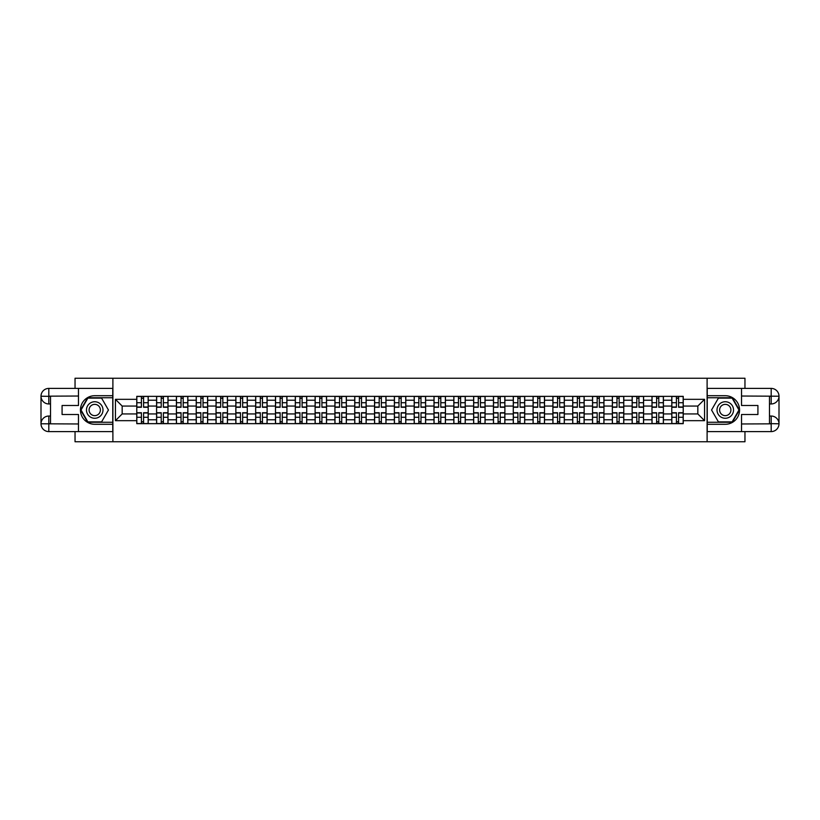 <?xml version="1.0" encoding="UTF-8"?>
<svg xmlns="http://www.w3.org/2000/svg" width="820" height="820" viewBox="0 0 820 820"><rect width="100%" height="100%" fill="white"/><g stroke="black" fill="none" stroke-linecap="round" stroke-linejoin="round"><path stroke-width="1.23" d="M75.04 431.597L75.04 441.755L744.96 441.755L744.96 431.597M744.96 388.403L744.96 378.245L75.04 378.245L75.04 388.403M156.589 423.653L156.589 400.221L148.205 400.221L148.205 423.653M148.205 400.221L148.205 396.347M156.589 400.221L156.589 396.347M168.018 396.347L168.018 423.653M176.402 423.653L176.402 396.347M187.841 396.347L187.841 423.653M196.226 423.653L196.226 396.347M207.655 396.347L207.655 423.653M216.039 423.653L216.039 396.347M227.468 396.347L227.468 423.653M235.852 423.653L235.852 396.347M247.281 396.347L247.281 423.653M255.666 423.653L255.666 396.347M267.105 396.347L267.105 423.653M275.479 423.653L275.479 396.347M286.918 396.347L286.918 423.653M295.303 423.653L295.303 396.347M306.731 396.347L306.731 423.653M315.116 423.653L315.116 396.347M326.544 396.347L326.544 423.653M334.929 423.653L334.929 396.347M346.358 396.347L346.358 423.653M354.742 423.653L354.742 396.347M366.181 396.347L366.181 423.653M374.566 423.653L374.566 396.347M385.994 396.347L385.994 423.653M394.379 423.653L394.379 396.347M405.808 396.347L405.808 423.653M414.192 423.653L414.192 396.347M425.621 396.347L425.621 423.653M434.005 423.653L434.005 396.347M445.434 396.347L445.434 423.653M453.819 423.653L453.819 396.347M465.258 396.347L465.258 423.653M473.642 423.653L473.642 396.347M485.071 396.347L485.071 423.653M493.455 423.653L493.455 396.347M504.884 396.347L504.884 423.653M513.269 423.653L513.269 396.347M524.697 396.347L524.697 423.653M533.082 423.653L533.082 396.347M544.521 396.347L544.521 423.653M552.895 423.653L552.895 396.347M564.334 396.347L564.334 423.653M572.719 423.653L572.719 396.347M584.147 396.347L584.147 423.653M592.532 423.653L592.532 396.347M603.961 396.347L603.961 423.653M612.345 423.653L612.345 396.347M623.774 396.347L623.774 423.653M632.159 423.653L632.159 396.347M643.597 396.347L643.597 423.653M651.982 423.653L651.982 396.347M663.411 396.347L663.411 423.653M671.795 423.653L671.795 396.347M671.795 413.936L663.411 413.936M651.982 413.936L643.597 413.936M632.159 413.936L623.774 413.936M612.345 413.936L603.961 413.936M592.532 413.936L584.147 413.936M572.719 413.936L564.334 413.936M552.895 413.936L544.521 413.936M533.082 413.936L524.697 413.936M513.269 413.936L504.884 413.936M493.455 413.936L485.071 413.936M473.642 413.936L465.258 413.936M453.819 413.936L445.434 413.936M434.005 413.936L425.621 413.936M414.192 413.936L405.808 413.936M394.379 413.936L385.994 413.936M374.566 413.936L366.181 413.936M354.742 413.936L346.358 413.936M334.929 413.936L326.544 413.936M315.116 413.936L306.731 413.936M295.303 413.936L286.918 413.936M275.479 413.936L267.105 413.936M255.666 413.936L247.281 413.936M235.852 413.936L227.468 413.936M216.039 413.936L207.655 413.936M196.226 413.936L187.841 413.936M176.402 413.936L168.018 413.936M156.589 413.936L148.205 413.936M671.795 406.064L663.411 406.064M651.982 406.064L643.597 406.064M632.159 406.064L623.774 406.064M612.345 406.064L603.961 406.064M592.532 406.064L584.147 406.064M572.719 406.064L564.334 406.064M552.895 406.064L544.521 406.064M533.082 406.064L524.697 406.064M513.269 406.064L504.884 406.064M493.455 406.064L485.071 406.064M473.642 406.064L465.258 406.064M453.819 406.064L445.434 406.064M434.005 406.064L425.621 406.064M414.192 406.064L405.808 406.064M394.379 406.064L385.994 406.064M374.566 406.064L366.181 406.064M354.742 406.064L346.358 406.064M334.929 406.064L326.544 406.064M315.116 406.064L306.731 406.064M295.303 406.064L286.918 406.064M275.479 406.064L267.105 406.064M255.666 406.064L247.281 406.064M235.852 406.064L227.468 406.064M216.039 406.064L207.655 406.064M196.226 406.064L187.841 406.064M176.402 406.064L168.018 406.064M156.589 406.064L148.205 406.064M122.17 413.936L136.776 413.936L136.776 406.064L122.17 406.064L122.17 413.936L115.435 420.67L115.435 399.33L136.776 399.33L136.776 406.064M683.224 406.064L683.224 413.936L697.83 413.936L697.83 406.064L683.224 406.064L683.224 396.347L136.776 396.347L136.776 399.33M683.224 399.33L704.564 399.33L704.564 420.67L683.224 420.67L683.224 413.936M136.776 413.936L136.776 423.653L683.224 423.653L683.224 420.67M136.776 420.67L115.435 420.67M707.106 441.755L707.106 378.245M112.893 441.755L112.893 378.245M143.572 421.746L141.409 421.746M141.409 398.253L143.572 398.253M163.385 421.746L161.222 421.746M161.222 398.253L163.385 398.253M183.198 421.746L181.046 421.746M181.046 398.253L183.198 398.253M203.022 421.746L200.859 421.746M200.859 398.253L203.022 398.253M222.835 421.746L220.672 421.746M220.672 398.253L222.835 398.253M242.648 421.746L240.485 421.746M240.485 398.253L242.648 398.253M262.462 421.746L260.309 421.746M260.309 398.253L262.462 398.253M282.275 421.746L280.122 421.746M280.122 398.253L282.275 398.253M302.098 421.746L299.935 421.746M299.935 398.253L302.098 398.253M321.911 421.746L319.749 421.746M319.749 398.253L321.911 398.253M341.725 421.746L339.562 421.746M339.562 398.253L341.725 398.253M361.538 421.746L359.385 421.746M359.385 398.253L361.538 398.253M381.361 421.746L379.199 421.746M379.199 398.253L381.361 398.253M401.175 421.746L399.012 421.746M399.012 398.253L401.175 398.253M420.988 421.746L418.825 421.746M418.825 398.253L420.988 398.253M440.801 421.746L438.638 421.746M438.638 398.253L440.801 398.253M460.614 421.746L458.462 421.746M458.462 398.253L460.614 398.253M480.438 421.746L478.275 421.746M478.275 398.253L480.438 398.253M500.251 421.746L498.088 421.746M498.088 398.253L500.251 398.253M520.064 421.746L517.902 421.746M517.902 398.253L520.064 398.253M539.878 421.746L537.725 421.746M537.725 398.253L539.878 398.253M559.691 421.746L557.538 421.746M557.538 398.253L559.691 398.253M579.514 421.746L577.352 421.746M577.352 398.253L579.514 398.253M599.328 421.746L597.165 421.746M597.165 398.253L599.328 398.253M619.141 421.746L616.978 421.746M616.978 398.253L619.141 398.253M638.954 421.746L636.802 421.746M636.802 398.253L638.954 398.253M658.778 421.746L656.615 421.746M656.615 398.253L658.778 398.253M678.591 421.746L676.428 421.746M676.428 398.253L678.591 398.253M115.435 399.33L122.17 406.064M697.83 413.936L704.564 420.67M697.83 406.064L704.564 399.33M143.572 407.273L143.572 396.47L148.143 396.47L148.143 407.273L143.572 407.273M141.409 398.12L143.572 398.12M141.409 396.47L136.837 396.47L136.837 407.273L141.409 407.273L141.409 396.47L143.572 396.47M141.409 412.726L141.409 423.53L136.837 423.53L136.837 412.726L141.409 412.726M143.572 421.88L141.409 421.88M143.572 423.53L148.143 423.53L148.143 412.726L143.572 412.726L143.572 423.53L141.409 423.53M163.385 407.273L163.385 396.47L167.957 396.47L167.957 407.273L163.385 407.273M161.222 398.12L163.385 398.12M161.222 396.47L156.651 396.47L156.651 407.273L161.222 407.273L161.222 396.47L163.385 396.47M183.198 407.273L183.198 396.47L187.77 396.47L187.77 407.273L183.198 407.273M181.046 398.12L183.198 398.12M181.046 396.47L176.474 396.47L176.474 407.273L181.046 407.273L181.046 396.47L183.198 396.47M50.522 403.963L48.81 403.963A7.81 7.81 0 0 1 41 396.214A7.81 7.81 0 0 1 48.81 388.403L112.77 388.403L112.77 395.711L94.73 395.711A14.288 14.288 0 0 0 80.442 410A14.288 14.288 0 0 0 94.73 424.288L112.77 424.288L112.77 431.597L48.81 431.597A7.81 7.81 0 0 1 41 423.786A7.81 7.81 0 0 1 48.81 416.037L50.522 416.037M112.77 424.288L112.77 395.711M78.474 388.403L78.474 405.49L62.084 405.49L62.084 414.51L78.474 414.51L78.474 431.597M48.81 403.963A7.81 7.81 0 0 1 41 396.214L48.81 396.347L48.81 403.963A7.81 7.81 0 0 1 41 396.214L41 423.786L78.474 423.971M48.81 423.971L48.81 431.597A7.81 7.81 0 0 1 41 423.786A7.81 7.81 0 0 1 48.81 416.037L48.81 423.653L50.522 423.653L50.522 396.347L48.81 396.347M112.77 397.741L87.658 397.741L80.575 410L87.658 422.259L112.77 422.259M769.478 416.037L771.189 416.037A7.81 7.81 0 0 1 779 423.786A7.81 7.81 0 0 1 771.189 431.597L707.229 431.597L707.229 424.288L725.269 424.288A14.288 14.288 0 0 0 739.558 410A14.288 14.288 0 0 0 725.269 395.711L707.229 395.711L707.229 388.403L771.189 388.403A7.81 7.81 0 0 1 779 396.214A7.81 7.81 0 0 1 771.189 403.963L769.478 403.963M707.229 395.711L707.229 424.288M741.526 431.597L741.526 414.51L757.916 414.51L757.916 405.49L741.526 405.49L741.526 388.403M771.189 416.037A7.81 7.81 0 0 1 779 423.786L771.189 423.653L771.189 416.037A7.81 7.81 0 0 1 779 423.786L779 396.214L741.526 396.029M771.189 396.029L771.189 388.403A7.81 7.81 0 0 1 779 396.214A7.81 7.81 0 0 1 771.189 403.963L771.189 396.347L769.478 396.347L769.478 423.653L771.189 423.653M707.229 422.259L732.342 422.259L739.425 410L732.342 397.741L707.229 397.741M86.469 410A8.261 8.261 0 0 0 94.73 418.261A8.261 8.261 0 0 0 102.992 410A8.261 8.261 0 0 0 94.73 401.738A8.261 8.261 0 0 0 86.469 410M89.083 410A5.648 5.648 0 0 0 94.73 415.648A5.648 5.648 0 0 0 100.378 410A5.648 5.648 0 0 0 94.73 404.352A5.648 5.648 0 0 0 89.083 410M101.588 398.12L108.445 410L101.588 421.88L87.873 421.88L81.016 410L87.873 398.12L101.588 398.12M717.008 410A8.261 8.261 0 0 0 725.269 418.261A8.261 8.261 0 0 0 733.531 410A8.261 8.261 0 0 0 725.269 401.738A8.261 8.261 0 0 0 717.008 410M719.622 410A5.648 5.648 0 0 0 725.269 415.648A5.648 5.648 0 0 0 730.917 410A5.648 5.648 0 0 0 725.269 404.352A5.648 5.648 0 0 0 719.622 410M732.127 398.12L738.984 410L732.127 421.88L718.412 421.88L711.555 410L718.412 398.12L732.127 398.12M161.222 412.726L161.222 423.53L156.651 423.53L156.651 412.726L161.222 412.726M163.385 421.88L161.222 421.88M163.385 423.53L167.957 423.53L167.957 412.726L163.385 412.726L163.385 423.53L161.222 423.53M181.046 412.726L181.046 423.53L176.474 423.53L176.474 412.726L181.046 412.726M183.198 421.88L181.046 421.88M183.198 423.53L187.77 423.53L187.77 412.726L183.198 412.726L183.198 423.53L181.046 423.53M203.022 407.273L203.022 396.47L207.593 396.47L207.593 407.273L203.022 407.273M200.859 398.12L203.022 398.12M200.859 396.47L196.287 396.47L196.287 407.273L200.859 407.273L200.859 396.47L203.022 396.47M222.835 407.273L222.835 396.47L227.406 396.47L227.406 407.273L222.835 407.273M220.672 398.12L222.835 398.12M220.672 396.47L216.101 396.47L216.101 407.273L220.672 407.273L220.672 396.47L222.835 396.47M242.648 407.273L242.648 396.47L247.22 396.47L247.22 407.273L242.648 407.273M240.485 398.12L242.648 398.12M240.485 396.47L235.914 396.47L235.914 407.273L240.485 407.273L240.485 396.47L242.648 396.47M200.859 412.726L200.859 423.53L196.287 423.53L196.287 412.726L200.859 412.726M203.022 421.88L200.859 421.88M203.022 423.53L207.593 423.53L207.593 412.726L203.022 412.726L203.022 423.53L200.859 423.53M220.672 412.726L220.672 423.53L216.101 423.53L216.101 412.726L220.672 412.726M222.835 421.88L220.672 421.88M222.835 423.53L227.406 423.53L227.406 412.726L222.835 412.726L222.835 423.53L220.672 423.53M240.485 412.726L240.485 423.53L235.914 423.53L235.914 412.726L240.485 412.726M242.648 421.88L240.485 421.88M242.648 423.53L247.22 423.53L247.22 412.726L242.648 412.726L242.648 423.53L240.485 423.53M262.462 407.273L262.462 396.47L267.033 396.47L267.033 407.273L262.462 407.273M260.309 398.12L262.462 398.12M260.309 396.47L255.727 396.47L255.727 407.273L260.309 407.273L260.309 396.47L262.462 396.47M260.309 412.726L260.309 423.53L255.727 423.53L255.727 412.726L260.309 412.726M262.462 421.88L260.309 421.88M262.462 423.53L267.033 423.53L267.033 412.726L262.462 412.726L262.462 423.53L260.309 423.53M282.275 407.273L282.275 396.47L286.856 396.47L286.856 407.273L282.275 407.273M280.122 398.12L282.275 398.12M280.122 396.47L275.551 396.47L275.551 407.273L280.122 407.273L280.122 396.47L282.275 396.47M280.122 412.726L280.122 423.53L275.551 423.53L275.551 412.726L280.122 412.726M282.275 421.88L280.122 421.88M282.275 423.53L286.856 423.53L286.856 412.726L282.275 412.726L282.275 423.53L280.122 423.53M302.098 407.273L302.098 396.47L306.67 396.47L306.67 407.273L302.098 407.273M299.935 398.12L302.098 398.12M299.935 396.47L295.364 396.47L295.364 407.273L299.935 407.273L299.935 396.47L302.098 396.47M299.935 412.726L299.935 423.53L295.364 423.53L295.364 412.726L299.935 412.726M302.098 421.88L299.935 421.88M302.098 423.53L306.67 423.53L306.67 412.726L302.098 412.726L302.098 423.53L299.935 423.53M321.911 407.273L321.911 396.47L326.483 396.47L326.483 407.273L321.911 407.273M319.749 398.12L321.911 398.12M319.749 396.47L315.177 396.47L315.177 407.273L319.749 407.273L319.749 396.47L321.911 396.47M319.749 412.726L319.749 423.53L315.177 423.53L315.177 412.726L319.749 412.726M321.911 421.88L319.749 421.88M321.911 423.53L326.483 423.53L326.483 412.726L321.911 412.726L321.911 423.53L319.749 423.53M341.725 407.273L341.725 396.47L346.296 396.47L346.296 407.273L341.725 407.273M339.562 398.12L341.725 398.12M339.562 396.47L334.99 396.47L334.99 407.273L339.562 407.273L339.562 396.47L341.725 396.47M339.562 412.726L339.562 423.53L334.99 423.53L334.99 412.726L339.562 412.726M341.725 421.88L339.562 421.88M341.725 423.53L346.296 423.53L346.296 412.726L341.725 412.726L341.725 423.53L339.562 423.53M361.538 407.273L361.538 396.47L366.109 396.47L366.109 407.273L361.538 407.273M359.385 398.12L361.538 398.12M359.385 396.47L354.804 396.47L354.804 407.273L359.385 407.273L359.385 396.47L361.538 396.47M359.385 412.726L359.385 423.53L354.804 423.53L354.804 412.726L359.385 412.726M361.538 421.88L359.385 421.88M361.538 423.53L366.109 423.53L366.109 412.726L361.538 412.726L361.538 423.53L359.385 423.53M381.361 407.273L381.361 396.47L385.933 396.47L385.933 407.273L381.361 407.273M379.199 398.12L381.361 398.12M379.199 396.47L374.627 396.47L374.627 407.273L379.199 407.273L379.199 396.47L381.361 396.47M379.199 412.726L379.199 423.53L374.627 423.53L374.627 412.726L379.199 412.726M381.361 421.88L379.199 421.88M381.361 423.53L385.933 423.53L385.933 412.726L381.361 412.726L381.361 423.53L379.199 423.53M401.175 407.273L401.175 396.47L405.746 396.47L405.746 407.273L401.175 407.273M399.012 398.12L401.175 398.12M399.012 396.47L394.44 396.47L394.44 407.273L399.012 407.273L399.012 396.47L401.175 396.47M399.012 412.726L399.012 423.53L394.44 423.53L394.44 412.726L399.012 412.726M401.175 421.88L399.012 421.88M401.175 423.53L405.746 423.53L405.746 412.726L401.175 412.726L401.175 423.53L399.012 423.53M420.988 407.273L420.988 396.47L425.559 396.47L425.559 407.273L420.988 407.273M418.825 398.12L420.988 398.12M418.825 396.47L414.254 396.47L414.254 407.273L418.825 407.273L418.825 396.47L420.988 396.47M418.825 412.726L418.825 423.53L414.254 423.53L414.254 412.726L418.825 412.726M420.988 421.88L418.825 421.88M420.988 423.53L425.559 423.53L425.559 412.726L420.988 412.726L420.988 423.53L418.825 423.53M440.801 407.273L440.801 396.47L445.373 396.47L445.373 407.273L440.801 407.273M438.638 398.12L440.801 398.12M438.638 396.47L434.067 396.47L434.067 407.273L438.638 407.273L438.638 396.47L440.801 396.47M438.638 412.726L438.638 423.53L434.067 423.53L434.067 412.726L438.638 412.726M440.801 421.88L438.638 421.88M440.801 423.53L445.373 423.53L445.373 412.726L440.801 412.726L440.801 423.53L438.638 423.53M460.614 407.273L460.614 396.47L465.196 396.47L465.196 407.273L460.614 407.273M458.462 398.12L460.614 398.12M458.462 396.47L453.89 396.47L453.89 407.273L458.462 407.273L458.462 396.47L460.614 396.47M458.462 412.726L458.462 423.53L453.89 423.53L453.89 412.726L458.462 412.726M460.614 421.88L458.462 421.88M460.614 423.53L465.196 423.53L465.196 412.726L460.614 412.726L460.614 423.53L458.462 423.53M480.438 407.273L480.438 396.47L485.009 396.47L485.009 407.273L480.438 407.273M478.275 398.12L480.438 398.12M478.275 396.47L473.704 396.47L473.704 407.273L478.275 407.273L478.275 396.47L480.438 396.47M478.275 412.726L478.275 423.53L473.704 423.53L473.704 412.726L478.275 412.726M480.438 421.88L478.275 421.88M480.438 423.53L485.009 423.53L485.009 412.726L480.438 412.726L480.438 423.53L478.275 423.53M500.251 407.273L500.251 396.47L504.823 396.47L504.823 407.273L500.251 407.273M498.088 398.12L500.251 398.12M498.088 396.47L493.517 396.47L493.517 407.273L498.088 407.273L498.088 396.47L500.251 396.47M498.088 412.726L498.088 423.53L493.517 423.53L493.517 412.726L498.088 412.726M500.251 421.88L498.088 421.88M500.251 423.53L504.823 423.53L504.823 412.726L500.251 412.726L500.251 423.53L498.088 423.53M520.064 407.273L520.064 396.47L524.636 396.47L524.636 407.273L520.064 407.273M517.902 398.12L520.064 398.12M517.902 396.47L513.33 396.47L513.33 407.273L517.902 407.273L517.902 396.47L520.064 396.47M517.902 412.726L517.902 423.53L513.33 423.53L513.33 412.726L517.902 412.726M520.064 421.88L517.902 421.88M520.064 423.53L524.636 423.53L524.636 412.726L520.064 412.726L520.064 423.53L517.902 423.53M539.878 407.273L539.878 396.47L544.449 396.47L544.449 407.273L539.878 407.273M537.725 398.12L539.878 398.12M537.725 396.47L533.143 396.47L533.143 407.273L537.725 407.273L537.725 396.47L539.878 396.47M537.725 412.726L537.725 423.53L533.143 423.53L533.143 412.726L537.725 412.726M539.878 421.88L537.725 421.88M539.878 423.53L544.449 423.53L544.449 412.726L539.878 412.726L539.878 423.53L537.725 423.53M559.691 407.273L559.691 396.47L564.273 396.47L564.273 407.273L559.691 407.273M557.538 398.12L559.691 398.12M557.538 396.47L552.967 396.47L552.967 407.273L557.538 407.273L557.538 396.47L559.691 396.47M557.538 412.726L557.538 423.53L552.967 423.53L552.967 412.726L557.538 412.726M559.691 421.88L557.538 421.88M559.691 423.53L564.273 423.53L564.273 412.726L559.691 412.726L559.691 423.53L557.538 423.53M579.514 407.273L579.514 396.47L584.086 396.47L584.086 407.273L579.514 407.273M577.352 398.12L579.514 398.12M577.352 396.47L572.78 396.47L572.78 407.273L577.352 407.273L577.352 396.47L579.514 396.47M577.352 412.726L577.352 423.53L572.78 423.53L572.78 412.726L577.352 412.726M579.514 421.88L577.352 421.88M579.514 423.53L584.086 423.53L584.086 412.726L579.514 412.726L579.514 423.53L577.352 423.53M599.328 407.273L599.328 396.47L603.899 396.47L603.899 407.273L599.328 407.273M597.165 398.12L599.328 398.12M597.165 396.47L592.593 396.47L592.593 407.273L597.165 407.273L597.165 396.47L599.328 396.47M597.165 412.726L597.165 423.53L592.593 423.53L592.593 412.726L597.165 412.726M599.328 421.88L597.165 421.88M599.328 423.53L603.899 423.53L603.899 412.726L599.328 412.726L599.328 423.53L597.165 423.53M619.141 407.273L619.141 396.47L623.712 396.47L623.712 407.273L619.141 407.273M616.978 398.12L619.141 398.12M616.978 396.47L612.407 396.47L612.407 407.273L616.978 407.273L616.978 396.47L619.141 396.47M616.978 412.726L616.978 423.53L612.407 423.53L612.407 412.726L616.978 412.726M619.141 421.88L616.978 421.88M619.141 423.53L623.712 423.53L623.712 412.726L619.141 412.726L619.141 423.53L616.978 423.53M638.954 407.273L638.954 396.47L643.526 396.47L643.526 407.273L638.954 407.273M636.802 398.12L638.954 398.12M636.802 396.47L632.23 396.47L632.23 407.273L636.802 407.273L636.802 396.47L638.954 396.47M636.802 412.726L636.802 423.53L632.23 423.53L632.23 412.726L636.802 412.726M638.954 421.88L636.802 421.88M638.954 423.53L643.526 423.53L643.526 412.726L638.954 412.726L638.954 423.53L636.802 423.53M658.778 407.273L658.778 396.47L663.349 396.47L663.349 407.273L658.778 407.273M656.615 398.12L658.778 398.12M656.615 396.47L652.043 396.47L652.043 407.273L656.615 407.273L656.615 396.47L658.778 396.47M656.615 412.726L656.615 423.53L652.043 423.53L652.043 412.726L656.615 412.726M658.778 421.88L656.615 421.88M658.778 423.53L663.349 423.53L663.349 412.726L658.778 412.726L658.778 423.53L656.615 423.53M678.591 407.273L678.591 396.47L683.162 396.47L683.162 407.273L678.591 407.273M676.428 398.12L678.591 398.12M676.428 396.47L671.857 396.47L671.857 407.273L676.428 407.273L676.428 396.47L678.591 396.47M676.428 412.726L676.428 423.53L671.857 423.53L671.857 412.726L676.428 412.726M678.591 421.88L676.428 421.88M678.591 423.53L683.162 423.53L683.162 412.726L678.591 412.726L678.591 423.53L676.428 423.53M651.982 400.221L643.597 400.221M632.159 400.221L623.774 400.221M612.345 400.221L603.961 400.221M592.532 400.221L584.147 400.221M572.719 400.221L564.334 400.221M552.895 400.221L544.521 400.221M533.082 400.221L524.697 400.221M513.269 400.221L504.884 400.221M493.455 400.221L485.071 400.221M473.642 400.221L465.258 400.221M453.819 400.221L445.434 400.221M434.005 400.221L425.621 400.221M414.192 400.221L405.808 400.221M394.379 400.221L385.994 400.221M374.566 400.221L366.181 400.221M354.742 400.221L346.358 400.221M334.929 400.221L326.544 400.221M315.116 400.221L306.731 400.221M295.303 400.221L286.918 400.221M275.479 400.221L267.105 400.221M255.666 400.221L247.281 400.221M235.852 400.221L227.468 400.221M216.039 400.221L207.655 400.221M196.226 400.221L187.841 400.221M176.402 400.221L168.018 400.221M671.795 400.221L663.411 400.221M651.982 419.779L643.597 419.779M632.159 419.779L623.774 419.779M612.345 419.779L603.961 419.779M592.532 419.779L584.147 419.779M572.719 419.779L564.334 419.779M552.895 419.779L544.521 419.779M533.082 419.779L524.697 419.779M513.269 419.779L504.884 419.779M493.455 419.779L485.071 419.779M473.642 419.779L465.258 419.779M453.819 419.779L445.434 419.779M434.005 419.779L425.621 419.779M414.192 419.779L405.808 419.779M394.379 419.779L385.994 419.779M374.566 419.779L366.181 419.779M354.742 419.779L346.358 419.779M334.929 419.779L326.544 419.779M315.116 419.779L306.731 419.779M295.303 419.779L286.918 419.779M275.479 419.779L267.105 419.779M255.666 419.779L247.281 419.779M235.852 419.779L227.468 419.779M216.039 419.779L207.655 419.779M196.226 419.779L187.841 419.779M176.402 419.779L168.018 419.779M156.589 419.779L148.205 419.779M671.795 419.779L663.411 419.779M143.572 406.997L148.143 406.997M143.572 402.712L148.143 402.712M136.837 406.997L141.409 406.997M136.837 402.712L141.409 402.712M141.409 413.003L136.837 413.003M141.409 417.288L136.837 417.288M148.143 413.003L143.572 413.003M148.143 417.288L143.572 417.288M163.385 406.997L167.957 406.997M163.385 402.712L167.957 402.712M156.651 406.997L161.222 406.997M156.651 402.712L161.222 402.712M183.198 406.997L187.77 406.997M183.198 402.712L187.77 402.712M176.474 406.997L181.046 406.997M176.474 402.712L181.046 402.712M78.474 396.029L48.626 396.162M41 423.786A7.81 7.81 0 0 1 48.81 416.037M41 396.214A7.81 7.81 0 0 1 48.81 388.403L48.81 396.029M741.526 423.971L771.374 423.837M779 396.214A7.81 7.81 0 0 1 771.189 403.963M779 423.786A7.81 7.81 0 0 1 771.189 431.597L771.189 423.971M161.222 413.003L156.651 413.003M161.222 417.288L156.651 417.288M167.957 413.003L163.385 413.003M167.957 417.288L163.385 417.288M181.046 413.003L176.474 413.003M181.046 417.288L176.474 417.288M187.77 413.003L183.198 413.003M187.77 417.288L183.198 417.288M203.022 406.997L207.593 406.997M203.022 402.712L207.593 402.712M196.287 406.997L200.859 406.997M196.287 402.712L200.859 402.712M222.835 406.997L227.406 406.997M222.835 402.712L227.406 402.712M216.101 406.997L220.672 406.997M216.101 402.712L220.672 402.712M242.648 406.997L247.22 406.997M242.648 402.712L247.22 402.712M235.914 406.997L240.485 406.997M235.914 402.712L240.485 402.712M200.859 413.003L196.287 413.003M200.859 417.288L196.287 417.288M207.593 413.003L203.022 413.003M207.593 417.288L203.022 417.288M220.672 413.003L216.101 413.003M220.672 417.288L216.101 417.288M227.406 413.003L222.835 413.003M227.406 417.288L222.835 417.288M240.485 413.003L235.914 413.003M240.485 417.288L235.914 417.288M247.22 413.003L242.648 413.003M247.22 417.288L242.648 417.288M262.462 406.997L267.033 406.997M262.462 402.712L267.033 402.712M255.727 406.997L260.309 406.997M255.727 402.712L260.309 402.712M260.309 413.003L255.727 413.003M260.309 417.288L255.727 417.288M267.033 413.003L262.462 413.003M267.033 417.288L262.462 417.288M282.275 406.997L286.856 406.997M282.275 402.712L286.856 402.712M275.551 406.997L280.122 406.997M275.551 402.712L280.122 402.712M280.122 413.003L275.551 413.003M280.122 417.288L275.551 417.288M286.856 413.003L282.275 413.003M286.856 417.288L282.275 417.288M302.098 406.997L306.67 406.997M302.098 402.712L306.67 402.712M295.364 406.997L299.935 406.997M295.364 402.712L299.935 402.712M299.935 413.003L295.364 413.003M299.935 417.288L295.364 417.288M306.67 413.003L302.098 413.003M306.67 417.288L302.098 417.288M321.911 406.997L326.483 406.997M321.911 402.712L326.483 402.712M315.177 406.997L319.749 406.997M315.177 402.712L319.749 402.712M319.749 413.003L315.177 413.003M319.749 417.288L315.177 417.288M326.483 413.003L321.911 413.003M326.483 417.288L321.911 417.288M341.725 406.997L346.296 406.997M341.725 402.712L346.296 402.712M334.99 406.997L339.562 406.997M334.99 402.712L339.562 402.712M339.562 413.003L334.99 413.003M339.562 417.288L334.99 417.288M346.296 413.003L341.725 413.003M346.296 417.288L341.725 417.288M361.538 406.997L366.109 406.997M361.538 402.712L366.109 402.712M354.804 406.997L359.385 406.997M354.804 402.712L359.385 402.712M359.385 413.003L354.804 413.003M359.385 417.288L354.804 417.288M366.109 413.003L361.538 413.003M366.109 417.288L361.538 417.288M381.361 406.997L385.933 406.997M381.361 402.712L385.933 402.712M374.627 406.997L379.199 406.997M374.627 402.712L379.199 402.712M379.199 413.003L374.627 413.003M379.199 417.288L374.627 417.288M385.933 413.003L381.361 413.003M385.933 417.288L381.361 417.288M401.175 406.997L405.746 406.997M401.175 402.712L405.746 402.712M394.44 406.997L399.012 406.997M394.44 402.712L399.012 402.712M399.012 413.003L394.44 413.003M399.012 417.288L394.44 417.288M405.746 413.003L401.175 413.003M405.746 417.288L401.175 417.288M420.988 406.997L425.559 406.997M420.988 402.712L425.559 402.712M414.254 406.997L418.825 406.997M414.254 402.712L418.825 402.712M418.825 413.003L414.254 413.003M418.825 417.288L414.254 417.288M425.559 413.003L420.988 413.003M425.559 417.288L420.988 417.288M440.801 406.997L445.373 406.997M440.801 402.712L445.373 402.712M434.067 406.997L438.638 406.997M434.067 402.712L438.638 402.712M438.638 413.003L434.067 413.003M438.638 417.288L434.067 417.288M445.373 413.003L440.801 413.003M445.373 417.288L440.801 417.288M460.614 406.997L465.196 406.997M460.614 402.712L465.196 402.712M453.89 406.997L458.462 406.997M453.89 402.712L458.462 402.712M458.462 413.003L453.89 413.003M458.462 417.288L453.89 417.288M465.196 413.003L460.614 413.003M465.196 417.288L460.614 417.288M480.438 406.997L485.009 406.997M480.438 402.712L485.009 402.712M473.704 406.997L478.275 406.997M473.704 402.712L478.275 402.712M478.275 413.003L473.704 413.003M478.275 417.288L473.704 417.288M485.009 413.003L480.438 413.003M485.009 417.288L480.438 417.288M500.251 406.997L504.823 406.997M500.251 402.712L504.823 402.712M493.517 406.997L498.088 406.997M493.517 402.712L498.088 402.712M498.088 413.003L493.517 413.003M498.088 417.288L493.517 417.288M504.823 413.003L500.251 413.003M504.823 417.288L500.251 417.288M520.064 406.997L524.636 406.997M520.064 402.712L524.636 402.712M513.33 406.997L517.902 406.997M513.33 402.712L517.902 402.712M517.902 413.003L513.33 413.003M517.902 417.288L513.33 417.288M524.636 413.003L520.064 413.003M524.636 417.288L520.064 417.288M539.878 406.997L544.449 406.997M539.878 402.712L544.449 402.712M533.143 406.997L537.725 406.997M533.143 402.712L537.725 402.712M537.725 413.003L533.143 413.003M537.725 417.288L533.143 417.288M544.449 413.003L539.878 413.003M544.449 417.288L539.878 417.288M559.691 406.997L564.273 406.997M559.691 402.712L564.273 402.712M552.967 406.997L557.538 406.997M552.967 402.712L557.538 402.712M557.538 413.003L552.967 413.003M557.538 417.288L552.967 417.288M564.273 413.003L559.691 413.003M564.273 417.288L559.691 417.288M579.514 406.997L584.086 406.997M579.514 402.712L584.086 402.712M572.78 406.997L577.352 406.997M572.78 402.712L577.352 402.712M577.352 413.003L572.78 413.003M577.352 417.288L572.78 417.288M584.086 413.003L579.514 413.003M584.086 417.288L579.514 417.288M599.328 406.997L603.899 406.997M599.328 402.712L603.899 402.712M592.593 406.997L597.165 406.997M592.593 402.712L597.165 402.712M597.165 413.003L592.593 413.003M597.165 417.288L592.593 417.288M603.899 413.003L599.328 413.003M603.899 417.288L599.328 417.288M619.141 406.997L623.712 406.997M619.141 402.712L623.712 402.712M612.407 406.997L616.978 406.997M612.407 402.712L616.978 402.712M616.978 413.003L612.407 413.003M616.978 417.288L612.407 417.288M623.712 413.003L619.141 413.003M623.712 417.288L619.141 417.288M638.954 406.997L643.526 406.997M638.954 402.712L643.526 402.712M632.23 406.997L636.802 406.997M632.23 402.712L636.802 402.712M636.802 413.003L632.23 413.003M636.802 417.288L632.23 417.288M643.526 413.003L638.954 413.003M643.526 417.288L638.954 417.288M658.778 406.997L663.349 406.997M658.778 402.712L663.349 402.712M652.043 406.997L656.615 406.997M652.043 402.712L656.615 402.712M656.615 413.003L652.043 413.003M656.615 417.288L652.043 417.288M663.349 413.003L658.778 413.003M663.349 417.288L658.778 417.288M678.591 406.997L683.162 406.997M678.591 402.712L683.162 402.712M671.857 406.997L676.428 406.997M671.857 402.712L676.428 402.712M676.428 413.003L671.857 413.003M676.428 417.288L671.857 417.288M683.162 413.003L678.591 413.003M683.162 417.288L678.591 417.288"/></g></svg>
